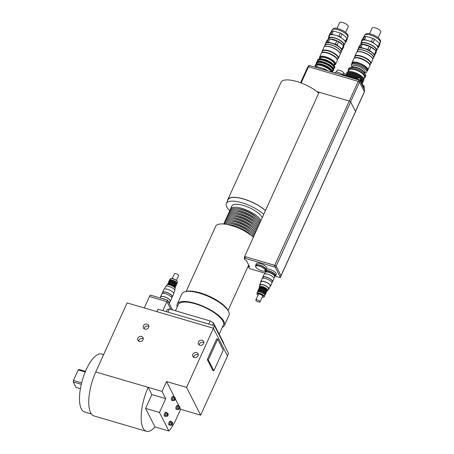 <?xml version="1.0" encoding="UTF-8"?>
<svg xmlns="http://www.w3.org/2000/svg" width="454" height="454" viewBox="0 0 454 454"><rect width="100%" height="100%" fill="white"/><g stroke="black" fill="none" stroke-linecap="round" stroke-linejoin="round"><path stroke-width="0.68" d="M169.183 303.357A5.176 1.742 -155.6 0 0 168.406 301.825M149.536 296.536L150.2 295.077L167.566 300.168L172.509 309.912M167.566 300.168L166.907 301.632M170.891 309.435L166.936 301.638L149.462 296.513L144.276 307.954M162.855 310.632L166.936 301.638M144.224 328.821A2.906 2.525 153.1 0 1 145.916 326.415A2.906 2.525 153.1 0 1 148.85 326.477M148.617 327.391A2.906 2.525 153.1 0 1 146.029 329.218A2.906 2.525 153.1 0 1 143.43 327.941A2.906 2.525 153.1 0 1 144.877 324.377A2.906 2.525 153.1 0 1 148.611 325.314A2.906 2.525 153.1 0 1 148.617 327.391M138.635 341.153A2.906 2.525 153.1 0 1 140.32 338.746A2.906 2.525 153.1 0 1 143.254 338.803M143.021 339.723A2.906 2.525 153.1 0 1 140.434 341.55A2.906 2.525 153.1 0 1 137.834 340.273A2.906 2.525 153.1 0 1 139.287 336.709A2.906 2.525 153.1 0 1 143.021 337.645A2.906 2.525 153.1 0 1 143.021 339.723M199.215 344.944A2.906 2.525 153.1 0 1 200.901 342.543A2.906 2.525 153.1 0 1 203.835 342.6M203.608 343.513A2.906 2.525 153.1 0 1 201.014 345.341A2.906 2.525 153.1 0 1 198.415 344.07A2.906 2.525 153.1 0 1 199.868 340.506A2.906 2.525 153.1 0 1 203.602 341.436A2.906 2.525 153.1 0 1 203.608 343.513M193.62 357.275A2.906 2.525 153.1 0 1 195.305 354.875A2.906 2.525 153.1 0 1 198.245 354.932M198.012 355.845A2.906 2.525 153.1 0 1 195.419 357.673A2.906 2.525 153.1 0 1 192.825 356.401A2.906 2.525 153.1 0 1 194.272 352.837A2.906 2.525 153.1 0 1 198.006 353.768A2.906 2.525 153.1 0 1 198.012 355.845M219.186 334.201L223.357 325.002A24.732 8.325 -155.6 0 0 195.277 303.834A24.732 8.325 -155.6 0 0 178.308 304.566L175.488 310.786M208.709 324.077L210.134 320.944A34.51 11.622 24.4 0 1 213.55 323.1L212.591 325.217M166.34 311.654L167.299 309.532A34.51 11.622 24.4 0 1 169.342 308.981L167.923 312.114M223.618 343.74L223.811 343.309L213.55 323.1M210.134 320.944L169.342 308.981M213.391 328.225L214.498 325.773L158.02 309.214L156.914 311.66M227.46 355.902L228.561 353.484L214.498 325.773M208.307 359.874L217.704 339.155L223.26 350.108L213.862 370.822L208.307 359.874L207.279 359.574L216.677 338.854L217.704 339.155M207.279 359.574L212.835 370.521L213.862 370.822M179.035 407.488A1.266 0.46 -73.7 0 1 179.824 406.983A1.266 0.46 -73.7 0 1 179.761 408.18A1.266 0.46 -73.7 0 1 179.165 409.219A1.266 0.46 -73.7 0 1 178.757 408.833A1.266 0.46 -73.7 0 1 179.035 407.488M179.739 406.869A1.555 0.568 106.3 0 0 179.676 406.665A1.555 0.568 106.3 0 0 179.5 406.483A1.555 0.568 106.3 0 0 178.717 407.283A1.555 0.568 106.3 0 0 178.626 409.463A1.555 0.568 106.3 0 0 178.876 409.406A1.555 0.568 106.3 0 0 179.035 409.27M178.626 409.463L177.344 409.088A1.555 0.568 -73.7 0 1 177.429 406.909A1.555 0.568 -73.7 0 1 178.218 406.109L179.5 406.483M177.792 409.219A2.015 0.732 -73.7 0 1 177.213 409.531A2.015 0.732 -73.7 0 1 177.327 406.705A2.015 0.732 -73.7 0 1 178.348 405.666A2.015 0.732 -73.7 0 1 178.666 406.239M177.213 409.531L176.186 409.23A2.015 0.732 -73.7 0 1 176.3 406.404A2.015 0.732 -73.7 0 1 177.315 405.365L178.348 405.666M171.879 423.27A1.266 0.46 -73.7 0 1 172.662 422.765A1.266 0.46 -73.7 0 1 172.605 423.962A1.266 0.46 -73.7 0 1 172.009 425.001A1.266 0.46 -73.7 0 1 171.595 424.615A1.266 0.46 -73.7 0 1 171.879 423.27M172.577 422.651A1.555 0.568 106.3 0 0 172.52 422.447A1.555 0.568 106.3 0 0 172.338 422.265A1.555 0.568 106.3 0 0 171.555 423.071A1.555 0.568 106.3 0 0 171.464 425.25A1.555 0.568 106.3 0 0 171.714 425.194A1.555 0.568 106.3 0 0 171.873 425.052M171.464 425.25L170.182 424.87A1.555 0.568 -73.7 0 1 170.273 422.691A1.555 0.568 -73.7 0 1 171.056 421.891L172.338 422.265M170.63 425.001A2.015 0.732 -73.7 0 1 170.051 425.313A2.015 0.732 -73.7 0 1 170.165 422.487A2.015 0.732 -73.7 0 1 171.186 421.448A2.015 0.732 -73.7 0 1 171.504 422.021M170.051 425.313L169.024 425.012A2.015 0.732 -73.7 0 1 169.138 422.186A2.015 0.732 -73.7 0 1 170.159 421.147L171.186 421.448M174.512 398.578A1.266 0.46 -73.7 0 1 175.301 398.067A1.266 0.46 -73.7 0 1 175.238 399.265A1.266 0.46 -73.7 0 1 174.642 400.303A1.266 0.46 -73.7 0 1 174.234 399.917A1.266 0.46 -73.7 0 1 174.512 398.578M175.216 397.954A1.555 0.568 106.3 0 0 175.153 397.749A1.555 0.568 106.3 0 0 174.977 397.568A1.555 0.568 106.3 0 0 174.194 398.374A1.555 0.568 106.3 0 0 174.103 400.553A1.555 0.568 106.3 0 0 174.353 400.496A1.555 0.568 106.3 0 0 174.512 400.354M174.103 400.553L172.821 400.173A1.555 0.568 -73.7 0 1 172.906 397.993A1.555 0.568 -73.7 0 1 173.695 397.193L174.977 397.568M173.269 400.303A2.015 0.732 -73.7 0 1 172.69 400.615A2.015 0.732 -73.7 0 1 172.804 397.795A2.015 0.732 -73.7 0 1 173.825 396.751A2.015 0.732 -73.7 0 1 174.143 397.324M172.69 400.615L171.663 400.315A2.015 0.732 -73.7 0 1 171.777 397.488A2.015 0.732 -73.7 0 1 172.792 396.45L173.825 396.751M167.356 414.36A1.266 0.46 -73.7 0 1 168.139 413.855A1.266 0.46 -73.7 0 1 168.082 415.047A1.266 0.46 -73.7 0 1 167.486 416.085A1.266 0.46 -73.7 0 1 167.072 415.699A1.266 0.46 -73.7 0 1 167.356 414.36M168.054 413.736A1.555 0.568 106.3 0 0 167.997 413.537A1.555 0.568 106.3 0 0 167.815 413.356A1.555 0.568 106.3 0 0 167.032 414.156A1.555 0.568 106.3 0 0 166.941 416.335A1.555 0.568 106.3 0 0 167.191 416.278A1.555 0.568 106.3 0 0 167.35 416.142M166.941 416.335L165.659 415.955A1.555 0.568 -73.7 0 1 165.75 413.781A1.555 0.568 -73.7 0 1 166.533 412.975L167.815 413.356M166.107 416.091A2.015 0.732 -73.7 0 1 165.528 416.397A2.015 0.732 -73.7 0 1 165.642 413.577A2.015 0.732 -73.7 0 1 166.663 412.533A2.015 0.732 -73.7 0 1 166.981 413.106M165.528 416.397L164.501 416.097A2.015 0.732 -73.7 0 1 164.615 413.276A2.015 0.732 -73.7 0 1 165.636 412.232L166.663 412.533M200.657 415.177L186.571 387.421L213.42 328.231L227.505 355.987L200.657 415.177L180.613 409.304L179.852 407.8M174.603 397.46L166.527 381.542L186.571 387.421M179.126 406.375L175.329 398.884M180.613 409.304L176.141 419.167A31.349 11.441 -73.7 0 1 168.871 431.005L154.996 426.936L145.598 408.407L151.857 394.594L165.738 398.669L162.055 391.41L166.527 381.542M151.857 394.594L148.174 387.341L162.055 391.41M168.871 431.005L159.473 412.476L165.738 398.669M145.598 408.407L159.473 412.476M154.996 426.936A31.349 11.441 -73.7 0 1 146.398 431.3A31.349 11.441 -73.7 0 1 148.174 387.341L95.76 371.968L127.086 302.909L213.42 328.231M81.646 382.87L73.429 380.458L73.242 381.956L81.294 384.317M73.242 381.956L76.005 387.404L80.403 388.692M85.494 371.349L78.922 369.425L78.219 369.902L73.429 380.458M78.219 369.902L85.238 371.962M103.626 354.619L101.537 354.006A30.197 11.021 106.3 0 0 82.463 379.879A30.197 11.021 106.3 0 0 84.54 411.96L91.356 413.957M146.398 431.3L93.978 415.926A31.349 11.441 -73.7 0 1 95.76 371.968M255.846 267.117A5.176 1.742 24.4 0 1 255.755 266.339A5.176 1.742 24.4 0 1 261.192 266.89A5.176 1.742 24.4 0 1 265.187 270.612A5.176 1.742 24.4 0 1 260.698 270.453A5.176 1.742 24.4 0 1 255.846 267.117M255.755 266.339L256.158 265.448A5.176 1.742 24.4 0 1 261.595 265.999A5.176 1.742 24.4 0 1 265.59 269.727L265.187 270.612M265.25 272.326A5.176 1.742 24.4 0 1 265.289 272.196A5.176 1.742 24.4 0 1 270.726 272.746A5.176 1.742 24.4 0 1 274.721 276.475A5.176 1.742 24.4 0 1 274.653 276.588M265.289 272.196L265.692 271.31A5.176 1.742 24.4 0 1 271.129 271.861A5.176 1.742 24.4 0 1 275.124 275.584L274.721 276.475M255.812 266.22A5.754 1.935 24.4 0 1 255.733 266.078A5.754 1.935 24.4 0 1 255.636 265.21A5.754 1.935 24.4 0 1 261.674 265.823A5.754 1.935 24.4 0 1 266.112 269.965A5.754 1.935 24.4 0 1 265.238 270.493M255.636 265.21L256.306 263.729A5.754 1.935 24.4 0 1 262.344 264.341A5.754 1.935 24.4 0 1 266.782 268.484L266.112 269.965M265.346 272.077A5.754 1.935 24.4 0 1 265.261 271.918A5.754 1.935 24.4 0 1 265.159 271.049A5.754 1.935 24.4 0 1 271.197 271.662A5.754 1.935 24.4 0 1 275.635 275.799A5.754 1.935 24.4 0 1 274.784 276.327M266.509 269.08A5.754 1.935 24.4 0 1 272.854 270.669A5.754 1.935 24.4 0 1 276.31 274.324L275.635 275.799M244.893 256.992A1.095 0.369 24.4 0 1 244.871 256.811A1.095 0.369 24.4 0 1 245.62 256.777L274.801 265.34A1.18 0.397 24.4 0 1 276.123 266.169L281.026 275.839A0.982 0.329 24.4 0 1 281.032 275.85A0.982 0.329 24.4 0 1 281.043 275.987A0.982 0.329 24.4 0 1 280.924 276.072M264.864 273.138L250.426 268.904A1.095 0.369 24.4 0 1 249.127 268.104L248.434 266.702L249.592 266.861L246.346 260.471L244.916 259.83L244.224 258.468A1.095 0.369 24.4 0 1 244.195 258.292A1.095 0.369 24.4 0 1 244.944 258.258L274.131 266.816A1.18 0.397 24.4 0 1 275.453 267.65L280.356 277.32A0.982 0.329 24.4 0 1 280.373 277.468A0.982 0.329 24.4 0 1 279.539 277.445L275.243 276.185M244.837 256.885L244.632 256.476L274.772 265.318A1.237 0.414 24.4 0 1 276.151 266.192L280.998 275.737A1.237 0.414 24.4 0 1 281.032 275.85M343.882 73.542L343.877 73.554A3.74 1.26 -155.6 0 0 340.994 70.852A3.74 1.26 -155.6 0 0 337.072 70.455L336.323 72.095M342.696 74.74A4.602 1.549 -155.6 0 0 338.287 72.419A4.602 1.549 -155.6 0 0 335.166 72.566L334.978 72.98M327.76 70.864L326.012 69.695A10.067 3.388 -155.6 0 0 324.116 68.736L316.83 66.602A10.067 3.388 -155.6 0 0 315.416 66.59L314.832 67.073M326.012 69.695L325.751 70.274M323.691 69.672L324.116 68.736M316.83 66.602L316.404 67.538M315.15 67.169L315.416 66.59M345.869 75.438L346.073 74.995A1.583 0.533 -155.6 0 0 344.853 73.86A1.583 0.533 -155.6 0 0 343.19 73.69L342.713 74.74M360.141 80.279L360.607 79.257A1.583 0.533 -155.6 0 0 359.386 78.122A1.583 0.533 -155.6 0 0 357.724 77.952L357.338 78.803M363.966 87.111L364.261 86.464A1.583 0.533 -155.6 0 0 363.064 85.335M365.26 77.276L365.708 76.289A9.347 3.15 -155.6 0 0 358.495 69.564A9.347 3.15 -155.6 0 0 348.683 68.571L348.235 69.558A9.347 3.15 24.4 0 1 358.047 70.552A9.347 3.15 24.4 0 1 365.26 77.276A9.347 3.15 24.4 0 1 363.756 78.156M354.307 77.912A9.273 3.121 -155.6 0 0 348.49 76.21M361.617 82.48A8.456 2.849 -155.6 0 0 361.083 81.425M357.497 78.451A8.456 2.849 -155.6 0 0 346.765 75.699M362.179 83.593A9.273 3.121 -155.6 0 0 362.496 83.184A9.273 3.121 -155.6 0 0 360.442 79.62M357.883 77.827A9.273 3.121 -155.6 0 0 346.061 75.018M362.621 80.943A8.456 2.849 -155.6 0 0 356.084 74.876A8.456 2.849 -155.6 0 0 347.219 73.957M362.865 81.527A9.273 3.121 -155.6 0 0 363.535 80.897A9.273 3.121 -155.6 0 0 356.384 74.223A9.273 3.121 -155.6 0 0 346.646 73.236A9.273 3.121 -155.6 0 0 346.618 74.155M362.496 83.184L362.837 82.446A9.273 3.121 -155.6 0 0 361.821 79.864A9.273 3.121 -155.6 0 0 348.559 73.849A9.273 3.121 -155.6 0 0 345.999 74.683M363.535 80.897L363.875 80.154A9.273 3.121 -155.6 0 0 362.859 77.572A9.273 3.121 -155.6 0 0 349.597 71.556A9.273 3.121 -155.6 0 0 346.981 72.492L346.646 73.236M355.403 78.236A8.456 2.849 -155.6 0 0 348.309 76.153M361.821 79.864L361.344 79.348A8.456 2.849 -155.6 0 0 349.257 73.86L348.559 73.849M362.859 77.572L362.32 76.987A8.342 2.809 -155.6 0 0 350.392 71.573L349.597 71.556M363.586 78.531L364.341 76.862A8.342 2.809 -155.6 0 0 357.905 70.858A8.342 2.809 -155.6 0 0 349.149 69.973L348.394 71.636M348.564 71.267A9.347 3.15 24.4 0 1 348.235 69.558M364.091 88.791L364.437 88.036L360.692 80.653A13.518 4.551 -155.6 0 0 358.11 79.03L343.218 74.66A13.518 4.551 -155.6 0 0 341.851 74.995M360.345 81.414L360.692 80.653M357.814 79.683L358.11 79.03M342.923 75.313L343.218 74.66M281.043 275.873L355.527 111.673A1.237 0.414 24.4 0 0 355.51 111.491L350.664 101.94A1.237 0.414 24.4 0 0 349.279 101.066L319.139 92.23L244.632 256.476M364.704 90.386A0.863 0.289 -155.6 0 0 364.812 90.312A0.863 0.289 -155.6 0 0 364.795 90.181L359.948 80.63A0.863 0.289 -155.6 0 0 358.983 80.023L309.344 65.467L308.686 65.643L308.124 66.891M308.714 66.852L309.344 65.467M364.256 92.009A1.152 0.386 -155.6 0 0 364.403 91.912A1.152 0.386 -155.6 0 0 364.38 91.736L359.534 82.185A1.152 0.386 -155.6 0 0 358.246 81.374L308.504 66.783L307.733 66.993L300.571 82.781M301.15 82.997L308.504 66.783M319.128 92.258L316.903 91.606A23.006 7.746 24.4 0 1 318.725 93.132M253.394 237.164A23.006 7.746 -155.6 0 0 231.324 225.524A23.006 7.746 -155.6 0 0 215.724 226.257L186.168 291.411M222.295 327.34A25.884 8.717 -155.6 0 0 224.407 325.473L228.992 315.365A25.884 8.717 -155.6 0 0 228.725 311.819L228.283 310.842A25.021 8.427 -155.6 0 0 209.237 296.258A25.021 8.427 -155.6 0 0 185.72 291.536L184.693 291.848A25.884 8.717 -155.6 0 0 181.85 293.976L177.264 304.089A25.884 8.717 -155.6 0 0 177.247 306.904M228.725 311.819A25.884 8.717 -155.6 0 0 209.022 296.734A25.884 8.717 -155.6 0 0 184.693 291.848M224.407 325.473A25.884 8.717 -155.6 0 0 204.436 306.847A25.884 8.717 -155.6 0 0 177.264 304.089M260.874 220.672A16.679 5.618 -155.6 0 0 245.557 209.617A16.679 5.618 -155.6 0 0 230.547 208.897A16.679 5.618 -155.6 0 0 230.382 209.561M230.547 208.897L231.892 205.934A16.679 5.618 24.4 0 1 246.902 206.661A16.679 5.618 24.4 0 1 262.213 217.716M256.595 217.426A13.807 4.648 -155.6 0 0 237.357 208.698M260.312 221.904A16.679 5.618 -155.6 0 0 245.001 210.855A16.679 5.618 -155.6 0 0 229.991 210.128L229.429 211.36A16.679 5.618 -155.6 0 0 229.264 212.029M259.756 223.141A16.679 5.618 -155.6 0 0 244.439 212.086A16.679 5.618 -155.6 0 0 229.429 211.36M255.477 219.889A13.807 4.648 -155.6 0 0 236.239 211.167M259.194 224.372A16.679 5.618 -155.6 0 0 243.883 213.318A16.679 5.618 -155.6 0 0 228.873 212.597L228.311 213.828A16.679 5.618 -155.6 0 0 228.141 214.498M258.638 225.604A16.679 5.618 -155.6 0 0 243.321 214.555A16.679 5.618 -155.6 0 0 228.311 213.828M254.359 222.358A13.807 4.648 -155.6 0 0 235.121 213.63M258.076 226.841A16.679 5.618 -155.6 0 0 242.765 215.786A16.679 5.618 -155.6 0 0 227.755 215.06L227.193 216.297A16.679 5.618 -155.6 0 0 227.023 216.961M257.514 228.073A16.679 5.618 -155.6 0 0 242.203 217.018A16.679 5.618 -155.6 0 0 227.193 216.297M253.241 224.821A13.807 4.648 -155.6 0 0 234.003 216.098M256.958 229.304A16.679 5.618 -155.6 0 0 241.642 218.255A16.679 5.618 -155.6 0 0 226.631 217.528L226.075 218.76A16.679 5.618 -155.6 0 0 225.905 219.43M256.397 230.536A16.679 5.618 -155.6 0 0 241.085 219.486A16.679 5.618 -155.6 0 0 226.075 218.76M252.118 227.289A13.807 4.648 -155.6 0 0 232.885 218.561M255.84 231.773A16.679 5.618 -155.6 0 0 240.524 220.718A16.679 5.618 -155.6 0 0 225.513 219.997L224.957 221.229A16.679 5.618 -155.6 0 0 224.787 221.893M255.279 233.004A16.679 5.618 -155.6 0 0 239.967 221.949A16.679 5.618 -155.6 0 0 224.957 221.229M251 229.758A13.807 4.648 -155.6 0 0 231.767 221.03M254.722 234.236A16.679 5.618 -155.6 0 0 239.406 223.186A16.679 5.618 -155.6 0 0 224.395 222.46L223.839 223.691A16.679 5.618 -155.6 0 0 223.726 224.015M254.161 235.473A16.679 5.618 -155.6 0 0 238.849 224.418A16.679 5.618 -155.6 0 0 223.839 223.691M249.882 232.221A13.807 4.648 -155.6 0 0 230.649 223.499M253.599 236.704A16.679 5.618 -155.6 0 0 239.826 226.279A16.679 5.618 -155.6 0 0 224.043 224.049M251.584 235.643A16.679 5.618 -155.6 0 0 226.955 224.469M229.741 210.679A22.751 7.661 24.4 0 1 226.756 206.865A22.751 7.661 24.4 0 1 226.364 203.432A22.751 7.661 24.4 0 1 241.897 202.734A22.751 7.661 24.4 0 1 263.746 214.333M226.364 203.432L228.044 199.732A22.751 7.661 24.4 0 1 243.577 199.034A22.751 7.661 24.4 0 1 265.425 210.639M227.567 200.787A23.006 7.746 24.4 0 1 227.806 199.624A23.006 7.746 24.4 0 1 243.406 198.886A23.006 7.746 24.4 0 1 265.476 210.525M227.806 199.624L281.06 82.231A23.006 7.746 24.4 0 1 295.344 81.13A23.006 7.746 24.4 0 1 316.903 91.606M370.373 64.127A8.859 2.985 -155.6 0 0 370.946 63.56A8.859 2.985 -155.6 0 0 364.108 57.187A8.859 2.985 -155.6 0 0 354.812 56.245A8.859 2.985 -155.6 0 0 354.761 57.051M369.828 65.331L370.572 63.691A8.569 2.883 -155.6 0 0 363.96 57.522A8.569 2.883 -155.6 0 0 354.96 56.608L354.216 58.248M354.812 56.245L356.486 52.545A8.859 2.985 24.4 0 1 357.463 51.813A8.859 2.985 24.4 0 1 365.788 53.487A8.859 2.985 24.4 0 1 372.53 58.651A8.859 2.985 24.4 0 1 372.62 59.86L370.946 63.56M372.45 58.481A8.569 2.883 -155.6 0 0 372.382 58.322A8.569 2.883 -155.6 0 0 365.862 53.328A8.569 2.883 -155.6 0 0 357.803 51.711A8.569 2.883 -155.6 0 0 357.644 51.767M378.171 37.676L380.758 31.973A4.744 1.6 -155.6 0 0 380.679 31.252A4.744 1.6 -155.6 0 0 376.23 28.199A4.744 1.6 -155.6 0 0 372.115 28.052L369.528 33.755M377.683 48.147L378.528 47.301L379.981 44.095A9.46 3.184 -155.6 0 0 379.555 43.255L378.103 46.461L373.12 42.466L374.573 39.26L379.555 43.255M372.887 38.408L371.434 41.609L364.494 39.577L365.947 36.371L372.887 38.408A9.46 3.184 -155.6 0 1 374.573 39.26M364.693 36.36L363.24 39.566L361.276 41.524L362.735 38.323L364.693 36.36A9.46 3.184 -155.6 0 1 365.947 36.371M374.374 55.768L376.4 51.989A9.46 3.184 24.4 0 0 375.974 51.143L374.522 54.349L369.539 50.354L370.992 47.148L375.044 50.025L375.974 51.143M369.312 46.297L367.854 49.503L360.913 47.466L362.371 44.259L369.312 46.297A9.46 3.184 24.4 0 1 370.992 47.148M358.081 49.038L359.154 46.212L361.112 44.254L359.659 47.46L358.859 48.26M374.947 55.195A9.46 3.184 -155.6 0 0 374.522 54.349M369.539 50.354A9.46 3.184 -155.6 0 0 367.854 49.503M360.913 47.466A9.46 3.184 -155.6 0 0 359.659 47.46M374.102 54.832A8.569 2.883 -155.6 0 0 374.039 54.673A8.569 2.883 -155.6 0 0 367.513 49.679A8.569 2.883 -155.6 0 0 359.46 48.062A8.569 2.883 -155.6 0 0 359.296 48.118M361.112 44.254A9.46 3.184 24.4 0 1 361.827 44.237A9.46 3.184 24.4 0 1 362.371 44.259M375.918 51.075A8.626 2.906 -155.6 0 0 376.428 50.746A8.626 2.906 -155.6 0 0 376.644 50.445A8.626 2.906 -155.6 0 0 369.987 44.237A8.626 2.906 -155.6 0 0 360.924 43.317A8.626 2.906 -155.6 0 0 360.947 44.322M376.644 50.445L377.762 47.976A8.626 2.906 -155.6 0 0 375.611 44.464A8.626 2.906 -155.6 0 0 367.967 40.593A8.626 2.906 -155.6 0 0 362.258 40.548A8.626 2.906 -155.6 0 0 362.048 40.849L360.924 43.317M361.276 41.524A9.46 3.184 -155.6 0 0 361.503 42.04M364.494 39.577A9.46 3.184 -155.6 0 0 363.24 39.566M373.12 42.466A9.46 3.184 -155.6 0 0 371.434 41.609M378.528 47.301A9.46 3.184 -155.6 0 0 378.103 46.461M374.891 49.866A8.467 2.849 -155.6 0 0 374.783 49.747A8.467 2.849 -155.6 0 0 363.16 44.276A8.467 2.849 -155.6 0 0 362.678 44.254L361.827 44.237M375.799 50.916L376.116 50.207A8.053 2.713 -155.6 0 0 369.902 44.413A8.053 2.713 -155.6 0 0 361.452 43.556L361.134 44.248M372.989 58.356A8.859 2.985 -155.6 0 0 373.563 57.789L374.278 56.211A8.859 2.985 -155.6 0 0 374.187 54.996A8.859 2.985 -155.6 0 0 367.445 49.838A8.859 2.985 -155.6 0 0 359.12 48.164A8.859 2.985 -155.6 0 0 358.144 48.896L357.429 50.473A8.859 2.985 -155.6 0 0 357.377 51.279M373.563 57.789A8.859 2.985 -155.6 0 0 366.73 51.415A8.859 2.985 -155.6 0 0 357.429 50.473M372.672 59.054L373.301 57.669A8.569 2.883 -155.6 0 0 366.69 51.501A8.569 2.883 -155.6 0 0 357.69 50.593L357.06 51.977M369.823 65.302A8.569 2.883 -155.6 0 0 363.155 59.298A8.569 2.883 -155.6 0 0 354.239 58.231M369.59 64.599A8.512 2.866 -155.6 0 0 369.533 64.474A8.512 2.866 -155.6 0 0 363.052 59.514A8.512 2.866 -155.6 0 0 355.056 57.902A8.512 2.866 -155.6 0 0 354.92 57.947M367.275 70.688A8.745 2.945 -155.6 0 0 367.842 70.126L369.743 65.932A8.745 2.945 -155.6 0 0 369.652 64.735A8.745 2.945 -155.6 0 0 362.996 59.639A8.745 2.945 -155.6 0 0 354.778 57.987A8.745 2.945 -155.6 0 0 353.819 58.708L351.918 62.902A8.745 2.945 -155.6 0 0 351.867 63.696M367.842 70.126A8.745 2.945 -155.6 0 0 361.095 63.832A8.745 2.945 -155.6 0 0 351.918 62.902M367.246 70.115L367.343 69.899A8.195 2.758 -155.6 0 0 361.021 63.997A8.195 2.758 -155.6 0 0 352.418 63.123L352.315 63.344M364.681 72.748A8.484 2.855 -155.6 0 0 366.758 71.891L367.201 70.903A8.484 2.855 -155.6 0 0 360.658 64.797A8.484 2.855 -155.6 0 0 351.748 63.895L351.305 64.882A8.484 2.855 -155.6 0 0 352.026 67.01M366.758 71.891A8.484 2.855 -155.6 0 0 360.209 65.785A8.484 2.855 -155.6 0 0 351.305 64.882M364.653 72.702L365.044 71.828A6.901 2.327 -155.6 0 0 359.721 66.863A6.901 2.327 -155.6 0 0 352.474 66.125L352.077 66.999M364.993 74.047A7.78 2.622 -155.6 0 0 364.397 72.345L363.881 71.698A6.901 2.327 -155.6 0 0 353.343 66.914L352.514 66.959A7.78 2.622 -155.6 0 0 350.84 67.629M364.397 72.345A7.78 2.622 -155.6 0 0 352.514 66.959M337.833 58.776A8.859 2.985 -155.6 0 0 338.406 58.208A8.859 2.985 -155.6 0 0 331.573 51.835A8.859 2.985 -155.6 0 0 322.272 50.893A8.859 2.985 -155.6 0 0 322.221 51.699M337.288 59.979L338.031 58.339A8.569 2.883 -155.6 0 0 331.42 52.17A8.569 2.883 -155.6 0 0 322.425 51.257L321.676 52.897M322.272 50.893L323.952 47.193A8.859 2.985 24.4 0 1 324.922 46.461A8.859 2.985 24.4 0 1 333.247 48.135A8.859 2.985 24.4 0 1 339.989 53.3A8.859 2.985 24.4 0 1 340.086 54.508L338.406 58.208M339.91 53.129A8.569 2.883 -155.6 0 0 339.847 52.97A8.569 2.883 -155.6 0 0 333.321 47.976A8.569 2.883 -155.6 0 0 325.268 46.359A8.569 2.883 -155.6 0 0 325.104 46.416M345.63 32.325L348.218 26.621A4.744 1.6 -155.6 0 0 348.139 25.906A4.744 1.6 -155.6 0 0 343.689 22.848A4.744 1.6 -155.6 0 0 339.575 22.7L336.987 28.403M331.261 71.891A8.484 2.855 -155.6 0 0 323.447 66.295A8.484 2.855 -155.6 0 0 315.853 65.944L315.57 66.579L315.269 66.199A9.347 3.15 -155.6 0 1 315.263 65.16A9.347 3.15 -155.6 0 1 315.314 65.064L316.007 64.513M318.594 62.204L318.997 61.313L319.951 61.318L319.542 62.209L318.594 62.204L318.56 61.307A9.347 3.15 -155.6 0 0 317.068 61.71L317.068 62.618L316.705 62.981L316.41 62.641A9.347 3.15 -155.6 0 0 316.364 62.731A9.347 3.15 -155.6 0 0 316.37 63.776L316.659 64.139M319.695 59.78L320.098 58.884L321.046 58.895L320.643 59.786L319.695 59.78L319.661 58.884A9.347 3.15 -155.6 0 0 318.169 59.287L318.169 60.189L317.806 60.552L317.511 60.212A9.347 3.15 -155.6 0 0 317.465 60.308A9.347 3.15 -155.6 0 0 317.465 61.347L317.76 61.716M317.494 64.627L317.896 63.736L318.85 63.747L318.441 64.638L317.494 64.627L317.459 63.736A9.347 3.15 -155.6 0 0 315.973 64.139L315.859 64.843M316.705 62.981L316.96 62.414M315.604 65.404L315.314 65.064M316.41 62.641L317.108 62.085M317.806 60.552L318.061 59.99M317.511 60.212L318.209 59.661M331.312 69.598A8.774 2.951 -155.6 0 0 331.159 69.422A8.774 2.951 -155.6 0 0 318.612 63.73L318.85 63.747M322.141 62.658L322.544 61.767L323.827 62.141L323.424 63.032L322.141 62.658L322.238 61.755A9.347 3.15 -155.6 0 0 319.701 61.318L319.951 61.318M317.459 63.736L317.896 63.736M318.56 61.307L318.997 61.313M319.661 58.884L320.098 58.884M334.013 67.022L334.416 66.131L334.712 66.494L334.013 67.022L333.69 66.386L334.32 65.734A9.347 3.15 -155.6 0 0 333.69 64.933L332.941 64.116A8.053 2.713 -155.6 0 0 321.426 58.895L321.046 58.895M322.323 65.461L321.04 65.081L321.443 64.19L322.732 64.57L322.323 65.461M321.04 65.081L321.137 64.179L321.443 64.19M322.238 61.755L322.544 61.767M323.242 60.234L323.339 59.326L324.928 59.718L324.525 60.609L323.242 60.234L323.645 59.343M326.574 67.288L325.297 66.647L325.7 65.756L327.113 66.562L326.574 67.288L326.976 66.397M327.669 64.865L326.398 64.218L326.801 63.327L328.208 64.139L327.669 64.865L328.077 63.974M325.297 66.647L325.7 65.756M326.398 64.218L326.801 63.327M327.499 61.795L327.901 60.904L329.178 61.551L329.088 62.204L328.77 62.442L327.499 61.795L327.901 60.904M328.77 62.442L329.178 61.551M330.041 69.638L329.122 68.9L329.525 68.009L330.711 69.019L330.041 69.638L330.45 68.747M331.142 67.215L330.223 66.471L330.625 65.58L331.806 66.596L331.142 67.215L331.551 66.324M331.324 64.048L331.726 63.157L332.907 64.173L332.243 64.786L331.324 64.048M332.243 64.786L332.646 63.895M331.812 71.874L332.214 70.983L332.51 71.346L331.812 71.874L331.488 71.238L332.124 70.586A9.347 3.15 -155.6 0 0 331.488 69.785A9.347 3.15 -155.6 0 0 330.711 69.019M331.897 70.347L332.214 70.983M332.913 69.451L333.315 68.554L333.611 68.923L332.913 69.451L332.589 68.809L333.225 68.157A9.347 3.15 -155.6 0 0 332.589 67.357A9.347 3.15 -155.6 0 0 331.806 66.596M332.992 67.918L333.315 68.554M334.093 65.495L334.416 66.131M333.088 70.58L332.907 70.983L332.504 70.972L332.867 70.608L333.338 70.552A9.347 3.15 -155.6 0 0 333.389 70.455A9.347 3.15 -155.6 0 0 333.384 69.417M334.189 68.157L334.008 68.56L333.605 68.548L334.439 68.123A9.347 3.15 -155.6 0 0 334.49 68.032A9.347 3.15 -155.6 0 0 334.484 66.988M333.514 68.781A9.347 3.15 -155.6 0 0 334.008 68.56M334.666 67.629A9.347 3.15 -155.6 0 0 334.712 67.538A9.347 3.15 -155.6 0 0 334.712 66.494M334.099 66.227A9.347 3.15 -155.6 0 0 332.686 64.661M333.69 64.933A9.347 3.15 -155.6 0 0 332.907 64.173M331.579 63.776A9.347 3.15 -155.6 0 0 329.088 62.204M331.806 63.282A9.347 3.15 -155.6 0 0 329.309 61.71M327.561 61.432A9.347 3.15 -155.6 0 0 324.655 60.274M327.782 60.938A9.347 3.15 -155.6 0 0 324.877 59.78M323.117 59.82A9.347 3.15 -155.6 0 0 320.575 59.383M323.339 59.326A9.347 3.15 -155.6 0 0 320.802 58.895M319.44 59.378A9.347 3.15 -155.6 0 0 317.948 59.78M316.461 63.912L316.761 63.254A8.774 2.951 -155.6 0 1 325.966 64.19A8.774 2.951 -155.6 0 1 332.737 70.501L332.407 71.221A9.347 3.15 -155.6 0 0 332.907 70.983M333.565 70.058A9.347 3.15 -155.6 0 0 333.611 69.961A9.347 3.15 -155.6 0 0 333.611 68.923M332.998 68.65A9.347 3.15 -155.6 0 0 331.585 67.09M330.478 66.205A9.347 3.15 -155.6 0 0 327.987 64.633M330.705 65.711A9.347 3.15 -155.6 0 0 328.208 64.139M326.46 63.861A9.347 3.15 -155.6 0 0 323.554 62.697M326.681 63.367A9.347 3.15 -155.6 0 0 323.781 62.204M322.017 62.249A9.347 3.15 -155.6 0 0 319.48 61.812M318.339 61.801A9.347 3.15 -155.6 0 0 316.847 62.204M332.413 67.175A8.774 2.951 -155.6 0 0 332.254 66.993A8.774 2.951 -155.6 0 0 319.712 61.307A8.774 2.951 -155.6 0 0 319.65 61.307M332.373 72.22A9.347 3.15 -155.6 0 0 332.283 71.84M332.555 72.271A9.347 3.15 -155.6 0 0 332.51 71.346M331.897 71.079A9.347 3.15 -155.6 0 0 330.484 69.513M329.377 68.628A9.347 3.15 -155.6 0 0 326.886 67.056M329.604 68.134A9.347 3.15 -155.6 0 0 327.113 66.562M325.359 66.284A9.347 3.15 -155.6 0 0 322.454 65.126M325.58 65.79A9.347 3.15 -155.6 0 0 322.68 64.633M320.916 64.672A9.347 3.15 -155.6 0 0 318.379 64.235M321.137 64.179A9.347 3.15 -155.6 0 0 318.6 63.742M317.238 64.23A9.347 3.15 -155.6 0 0 315.746 64.633M333.508 68.798L333.838 68.077A8.774 2.951 -155.6 0 0 327.067 61.767A8.774 2.951 -155.6 0 0 317.857 60.83L317.562 61.489M334.564 65.001A8.745 2.945 -155.6 0 0 335.529 64.281A8.745 2.945 -155.6 0 0 328.781 57.987A8.745 2.945 -155.6 0 0 319.605 57.056A8.745 2.945 -155.6 0 0 319.695 58.254L319.979 58.884A8.166 2.752 24.4 0 1 328.458 58.651A8.166 2.752 24.4 0 1 333.917 65.194L334.564 65.001M335.529 64.281L337.203 60.581A8.745 2.945 -155.6 0 0 337.112 59.383A8.745 2.945 -155.6 0 0 330.461 54.287A8.745 2.945 -155.6 0 0 322.244 52.636A8.745 2.945 -155.6 0 0 321.279 53.356L319.605 57.056M333.872 65.143L334.257 64.298A7.593 2.554 -155.6 0 0 328.395 58.833A7.593 2.554 -155.6 0 0 320.428 58.027L320.036 58.884M345.148 42.795L345.988 41.95L347.446 38.743A9.46 3.184 -155.6 0 0 347.015 37.903L345.562 41.11L340.579 37.115L342.032 33.908L347.015 37.903M340.352 33.057L338.9 36.263L331.953 34.226L333.412 31.02L340.352 33.057A9.46 3.184 -155.6 0 1 342.032 33.908M332.152 31.008L330.699 34.215L328.741 36.178L330.194 32.972L332.152 31.008A9.46 3.184 -155.6 0 1 333.412 31.02M341.834 50.417L343.865 46.637A9.46 3.184 24.4 0 0 343.44 45.797L341.981 49.004L336.999 45.003L338.457 41.796L342.503 44.674L343.44 45.797M336.772 40.945L335.319 44.151L328.378 42.12L329.831 38.913L336.772 40.945A9.46 3.184 24.4 0 1 338.457 41.796M325.541 43.686L326.613 40.86L328.571 38.902L327.118 42.108L326.318 42.909M342.407 49.844A9.46 3.184 -155.6 0 0 341.981 49.004M336.999 45.003A9.46 3.184 -155.6 0 0 335.319 44.151M328.378 42.12A9.46 3.184 -155.6 0 0 327.118 42.108M341.567 49.48A8.569 2.883 -155.6 0 0 341.499 49.321A8.569 2.883 -155.6 0 0 334.978 44.327A8.569 2.883 -155.6 0 0 326.92 42.71A8.569 2.883 -155.6 0 0 326.761 42.767M328.571 38.902A9.46 3.184 24.4 0 1 329.286 38.885A9.46 3.184 24.4 0 1 329.831 38.913M343.383 45.723A8.626 2.906 -155.6 0 0 343.894 45.4A8.626 2.906 -155.6 0 0 344.104 45.094A8.626 2.906 -155.6 0 0 337.447 38.885A8.626 2.906 -155.6 0 0 328.39 37.966A8.626 2.906 -155.6 0 0 328.407 38.97M344.104 45.094L345.222 42.625A8.626 2.906 -155.6 0 0 343.071 39.112A8.626 2.906 -155.6 0 0 335.427 35.242A8.626 2.906 -155.6 0 0 329.718 35.196A8.626 2.906 -155.6 0 0 329.508 35.497L328.39 37.966M328.741 36.178A9.46 3.184 -155.6 0 0 328.968 36.689M331.953 34.226A9.46 3.184 -155.6 0 0 330.699 34.215M340.579 37.115A9.46 3.184 -155.6 0 0 338.9 36.263M345.988 41.95A9.46 3.184 -155.6 0 0 345.562 41.11M342.356 44.515A8.467 2.849 -155.6 0 0 342.248 44.396A8.467 2.849 -155.6 0 0 330.625 38.925A8.467 2.849 -155.6 0 0 330.137 38.902L329.286 38.885M343.258 45.565L343.582 44.855A8.053 2.713 -155.6 0 0 337.367 39.061A8.053 2.713 -155.6 0 0 328.912 38.204L328.6 38.896M340.449 53.005A8.859 2.985 -155.6 0 0 341.022 52.437L341.743 50.859A8.859 2.985 -155.6 0 0 341.646 49.651A8.859 2.985 -155.6 0 0 334.904 44.486A8.859 2.985 -155.6 0 0 326.579 42.812A8.859 2.985 -155.6 0 0 325.609 43.544L324.888 45.122A8.859 2.985 -155.6 0 0 324.843 45.928M341.022 52.437A8.859 2.985 -155.6 0 0 334.189 46.064A8.859 2.985 -155.6 0 0 324.888 45.122M340.137 53.708L340.761 52.324A8.569 2.883 -155.6 0 0 334.15 46.155A8.569 2.883 -155.6 0 0 325.155 45.241L324.525 46.626M337.282 59.951A8.569 2.883 -155.6 0 0 330.614 53.947A8.569 2.883 -155.6 0 0 321.704 52.88M337.05 59.247A8.512 2.866 -155.6 0 0 336.999 59.122A8.512 2.866 -155.6 0 0 330.518 54.162A8.512 2.866 -155.6 0 0 322.516 52.55A8.512 2.866 -155.6 0 0 322.385 52.596M273.915 278.245L274.608 276.719A5.176 1.742 -155.6 0 0 270.612 272.996A5.176 1.742 -155.6 0 0 265.181 272.44L264.489 273.966M272.008 282.161A5.38 1.81 -155.6 0 0 272.553 281.735L273.898 278.773A5.38 1.81 -155.6 0 0 269.75 274.903A5.38 1.81 -155.6 0 0 264.103 274.329L262.758 277.292A5.38 1.81 -155.6 0 0 262.798 277.984M272.553 281.735A5.38 1.81 -155.6 0 0 268.405 277.865A5.38 1.81 -155.6 0 0 262.758 277.292M271.844 282.524L272.264 281.605A5.056 1.703 -155.6 0 0 268.359 277.962A5.056 1.703 -155.6 0 0 263.048 277.422L262.633 278.342M269.994 286.605A5.38 1.81 -155.6 0 0 270.539 286.173L271.884 283.217A5.38 1.81 -155.6 0 0 267.735 279.346A5.38 1.81 -155.6 0 0 262.089 278.773L260.744 281.73A5.38 1.81 -155.6 0 0 260.783 282.422M270.539 286.173A5.38 1.81 -155.6 0 0 266.39 282.303A5.38 1.81 -155.6 0 0 260.744 281.73M268.178 289.51A5.056 1.703 -155.6 0 0 268.882 289.05L270.249 286.043A5.056 1.703 -155.6 0 0 266.345 282.399A5.056 1.703 -155.6 0 0 261.039 281.86L259.671 284.874A5.056 1.703 -155.6 0 0 259.796 285.708M268.882 289.05A5.056 1.703 -155.6 0 0 264.983 285.413A5.056 1.703 -155.6 0 0 259.671 284.874M266.935 290.997L267.202 290.918A4.602 1.549 -155.6 0 0 267.707 290.537L268.467 288.863A4.602 1.549 -155.6 0 0 264.915 285.549A4.602 1.549 -155.6 0 0 260.085 285.061L259.325 286.735A4.602 1.549 -155.6 0 0 259.376 287.365L259.489 287.62M263.643 297.092A4.029 1.356 -155.6 0 0 263.831 297.047A4.029 1.356 -155.6 0 0 264.273 296.712A4.029 1.356 -155.6 0 0 261.169 293.817A4.029 1.356 -155.6 0 0 256.941 293.386A4.029 1.356 -155.6 0 0 256.987 293.937A4.029 1.356 -155.6 0 0 257.077 294.107M257.991 295.248A3.74 1.26 24.4 0 1 257.129 294.266A3.74 1.26 24.4 0 1 261.016 294.152A3.74 1.26 24.4 0 1 263.49 297.149A3.74 1.26 24.4 0 1 262.179 297.149M264.273 296.712L264.858 295.429A4.029 1.356 -155.6 0 0 261.748 292.535A4.029 1.356 -155.6 0 0 257.526 292.104L256.941 293.386M260.029 301.899L262.594 296.246A2.298 0.777 -155.6 0 0 260.817 294.589A2.298 0.777 -155.6 0 0 258.4 294.345L255.84 299.998A2.298 0.777 -155.6 0 0 258.451 301.967A2.298 0.777 -155.6 0 0 260.029 301.899A2.298 0.777 -155.6 0 0 258.252 300.242A2.298 0.777 -155.6 0 0 255.84 299.998M267.707 290.537A4.602 1.549 -155.6 0 0 264.16 287.229A4.602 1.549 -155.6 0 0 259.325 286.735M266.907 290.912L266.958 290.793A4.029 1.356 -155.6 0 0 263.853 287.898A4.029 1.356 -155.6 0 0 259.626 287.467L259.575 287.586M266.759 291.241A4.029 1.356 -155.6 0 0 263.655 288.341A4.029 1.356 -155.6 0 0 259.427 287.91M266.345 292.143L266.538 291.735A4.029 1.356 -155.6 0 0 263.428 288.835A4.029 1.356 -155.6 0 0 259.2 288.404L259.013 288.818M266.197 292.472A4.029 1.356 -155.6 0 0 263.093 289.573A4.029 1.356 -155.6 0 0 258.865 289.147M265.789 293.38L265.976 292.966A4.029 1.356 -155.6 0 0 262.872 290.066A4.029 1.356 -155.6 0 0 258.644 289.641L258.457 290.055M265.641 293.704A4.029 1.356 -155.6 0 0 262.531 290.81A4.029 1.356 -155.6 0 0 258.309 290.378M265.227 294.612L265.414 294.198A4.029 1.356 -155.6 0 0 262.31 291.298A4.029 1.356 -155.6 0 0 258.082 290.872L257.895 291.286M265.079 294.935A4.029 1.356 -155.6 0 0 261.975 292.041A4.029 1.356 -155.6 0 0 257.747 291.61M161.607 298.42A5.176 1.742 24.4 0 1 165.369 299.526M168.082 301.184A5.176 1.742 24.4 0 1 169.263 303.204A5.176 1.742 24.4 0 1 169.194 303.323M160.245 298.023L160.733 296.956A5.176 1.742 24.4 0 1 162.265 296.434A5.176 1.742 24.4 0 1 167.713 298.323A5.176 1.742 24.4 0 1 170.159 301.235L169.263 303.204M160.529 297.404A5.38 1.81 24.4 0 1 160.546 296.871A5.38 1.81 24.4 0 1 162.14 296.331A5.38 1.81 24.4 0 1 167.804 298.289A5.38 1.81 24.4 0 1 170.341 301.314A5.38 1.81 24.4 0 1 169.955 301.677M160.546 296.871L161.891 293.914A5.38 1.81 24.4 0 1 163.48 293.369A5.38 1.81 24.4 0 1 169.143 295.333A5.38 1.81 24.4 0 1 171.686 298.357L170.341 301.314M162.436 293.483L162.85 292.563A5.056 1.703 24.4 0 1 164.348 292.058A5.056 1.703 24.4 0 1 169.677 293.903A5.056 1.703 24.4 0 1 172.066 296.746L171.646 297.665M162.6 293.125A5.38 1.81 24.4 0 1 162.56 292.433A5.38 1.81 24.4 0 1 164.155 291.894A5.38 1.81 24.4 0 1 169.819 293.851A5.38 1.81 24.4 0 1 172.355 296.876A5.38 1.81 24.4 0 1 171.811 297.308M162.56 292.433L163.905 289.476A5.38 1.81 24.4 0 1 165.494 288.931A5.38 1.81 24.4 0 1 171.158 290.895A5.38 1.81 24.4 0 1 173.7 293.92L172.355 296.876M164.45 289.045L165.562 286.593A5.056 1.703 24.4 0 1 167.055 286.088A5.056 1.703 24.4 0 1 172.384 287.932A5.056 1.703 24.4 0 1 174.773 290.776L173.661 293.222M169.734 279.891L170.171 278.932A4.029 1.356 24.4 0 1 170.613 278.603A4.029 1.356 24.4 0 1 171.362 278.529A4.029 1.356 24.4 0 1 177.457 281.707A4.029 1.356 24.4 0 1 177.503 282.263L177.066 283.217M177.366 281.537A3.74 1.26 -155.6 0 0 177.315 281.384A3.74 1.26 -155.6 0 0 171.652 278.433A3.74 1.26 -155.6 0 0 170.954 278.501A3.74 1.26 -155.6 0 0 170.8 278.557M170.778 279.812A4.029 1.356 24.4 0 1 175.017 281.281A4.029 1.356 24.4 0 1 176.918 283.546M166.266 286.139L166.737 285.106A4.602 1.549 24.4 0 1 167.242 284.732A4.602 1.549 24.4 0 1 168.099 284.647A4.602 1.549 24.4 0 1 175.068 288.279A4.602 1.549 24.4 0 1 175.119 288.909L174.648 289.941M167.242 284.732L167.929 284.522A4.029 1.356 24.4 0 1 168.678 284.448A4.029 1.356 24.4 0 1 174.773 287.626L175.068 288.279M167.588 284.624L167.685 284.408A4.029 1.356 24.4 0 1 168.877 284.005A4.029 1.356 24.4 0 1 173.116 285.47A4.029 1.356 24.4 0 1 175.017 287.734L174.921 287.95M169.098 283.512A4.029 1.356 24.4 0 1 173.343 284.981A4.029 1.356 24.4 0 1 175.244 287.24M168.054 283.591L168.247 283.177A4.029 1.356 24.4 0 1 169.438 282.768A4.029 1.356 24.4 0 1 173.678 284.238A4.029 1.356 24.4 0 1 175.579 286.502L175.392 286.917M169.66 282.274A4.029 1.356 24.4 0 1 173.899 283.744A4.029 1.356 24.4 0 1 175.8 286.009M168.616 282.354L168.803 281.945A4.029 1.356 24.4 0 1 169.995 281.537A4.029 1.356 24.4 0 1 174.234 283.007A4.029 1.356 24.4 0 1 176.135 285.271L175.948 285.685M170.222 281.043A4.029 1.356 24.4 0 1 174.461 282.513A4.029 1.356 24.4 0 1 176.362 284.777M169.177 281.122L169.365 280.708A4.029 1.356 24.4 0 1 170.556 280.305A4.029 1.356 24.4 0 1 174.796 281.775A4.029 1.356 24.4 0 1 176.697 284.034L176.51 284.448M172.259 278.495L174.415 273.751A2.298 0.777 24.4 0 1 175.096 273.518A2.298 0.777 24.4 0 1 177.52 274.358A2.298 0.777 24.4 0 1 178.604 275.652L176.453 280.396M248.951 265.601L248.463 266.685M249.025 265.743L248.593 266.697M245.62 256.777L244.944 258.258M274.801 265.34L274.131 266.816M276.123 266.169L275.453 267.65M281.026 275.839L280.356 277.32M349.279 101.066L274.772 265.318M350.664 101.94L276.151 266.192M355.51 111.491L280.998 275.737M359.347 81.958L359.948 80.63M364.227 91.436L364.795 90.181M358.354 81.408L358.983 80.023M350.613 101.855L359.534 82.185M355.459 111.395L364.38 91.736M349.313 101.077L358.246 81.374M380.265 42.455C381.332 40.991 380.1 39.016 376.57 36.53C366.894 31.786 366.23 33.613 364.551 35.327A8.626 2.906 24.4 0 1 373.608 36.246A8.626 2.906 24.4 0 1 380.265 42.455L379.754 43.584M347.73 37.103C348.797 35.639 347.56 33.664 344.03 31.178C334.36 26.434 333.696 28.261 332.016 29.975A8.626 2.906 24.4 0 1 341.073 30.895A8.626 2.906 24.4 0 1 347.73 37.103L347.219 38.232M179.824 406.983L179.676 406.665M179.165 409.219L178.876 409.406M172.662 422.765L172.52 422.447M172.009 425.001L171.714 425.194M175.301 398.067L175.153 397.749M174.642 400.303L174.353 400.496M168.139 413.855L167.997 413.537M167.486 416.085L167.191 416.278M265.431 270.453L265.159 271.049M248.945 265.579L248.434 266.702M244.871 256.811L244.195 258.292M281.043 275.987L280.373 277.468M364.267 91.509L364.812 90.312M355.516 111.502L364.403 91.912M248.667 265.034L228.078 310.423M357.803 51.711L357.463 51.813M372.382 58.322L372.53 58.651M364.551 35.327L363.575 37.478M359.46 48.062L359.12 48.164M374.039 54.673L374.187 54.996M325.268 46.359L324.922 46.461M339.847 52.97L339.989 53.3M334.712 67.538L334.49 68.032M317.686 59.815L317.465 60.308M333.611 69.961L333.389 70.455M316.586 62.238L316.364 62.731M332.254 66.993L332.589 67.357M315.49 64.667L315.263 65.16M331.159 69.422L331.488 69.785M332.016 29.975L331.04 32.126M326.92 42.71L326.579 42.812M341.499 49.321L341.646 49.651M263.49 297.149L263.831 297.047M257.129 294.266L256.987 293.937M266.39 292.058L266.929 290.986L264.926 288.994L261.827 287.671L260.25 287.467L259.132 287.904L259.052 288.733M265.828 293.29L266.373 292.223L264.364 290.225L261.271 288.909L259.694 288.699L258.57 289.136L258.496 289.964M265.267 294.527L265.811 293.454L263.808 291.462L260.709 290.14L259.132 289.93L258.014 290.367L257.934 291.196M264.71 295.758L265.255 294.686L263.246 292.694L260.153 291.372L258.57 291.162L257.452 291.604L257.378 292.433M170.954 278.501L170.613 278.603M177.315 281.384L177.457 281.707M167.509 284.647L167.974 283.625L169.002 283.472L172.134 284.329L174.37 285.679L175.414 286.985L174.955 288.029M168.099 283.5L168.173 282.677L169.558 282.235L172.696 283.092L174.932 284.442L175.97 285.753L175.431 286.826M168.655 282.269L168.729 281.446L170.119 281.003L173.252 281.86L175.494 283.211L176.532 284.522L175.987 285.594M169.217 281.037L169.291 280.214L170.676 279.772L173.814 280.629L176.05 281.979L177.094 283.285L176.549 284.363"/></g></svg>

